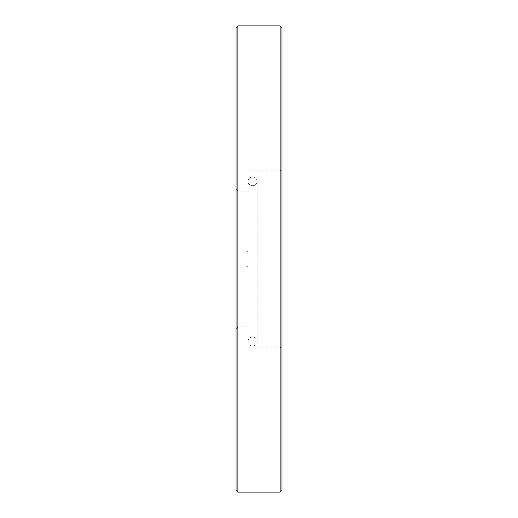 <?xml version="1.0" encoding="UTF-8"?>
<svg xmlns="http://www.w3.org/2000/svg" width="518" height="518" viewBox="0 0 518 518"><rect width="100%" height="100%" fill="white"/><g stroke="black" fill="none" stroke-linecap="round" stroke-linejoin="round"><path stroke-width="0.39" stroke-dasharray="2.59 1.94" d="M280.108 25.9L280.108 492.1M247.067 259L247.067 170.901L247.067 259M281.941 490.268L281.941 27.732M237.891 492.1L237.891 25.9M236.059 27.732L236.059 490.268M281.941 259L281.941 169.062L281.941 259M280.108 259L280.108 170.901L280.108 259M247.986 259L247.986 341.595C248.31 344.431 249.838 345.959 252.577 346.186C257.103 345.532 257.381 341.75 257.168 341.595L257.168 181.384A4.591 4.312 180 0 1 252.577 185.697A4.591 4.312 0 0 1 247.986 181.384A4.591 4.312 0 0 1 252.577 177.072A4.591 4.312 180 0 1 257.168 181.384A4.591 4.312 0 0 1 252.577 185.697A4.591 4.312 180 0 1 247.986 181.384A4.591 4.312 180 0 1 252.577 177.072A4.591 4.312 0 0 1 257.168 181.384L257.168 341.595C256.844 338.759 255.309 337.224 252.577 337.004C249.838 337.224 248.31 338.759 247.986 341.595L247.986 259M247.067 347.099L280.108 347.099L281.941 348.938M247.067 326.91L237.891 326.91L236.059 328.749M236.059 189.251L237.891 191.09L247.067 191.09M247.067 170.901L280.108 170.901L281.941 169.062M247.986 251.657L247.067 251.657M247.986 266.343L247.067 266.343"/><path stroke-width="0.78" d="M280.108 25.9L281.941 27.732L281.941 490.268L280.108 492.1L280.108 25.9L237.891 25.9L237.891 492.1L236.059 490.268L236.059 27.732L237.891 25.9M280.108 492.1L237.891 492.1"/></g></svg>
